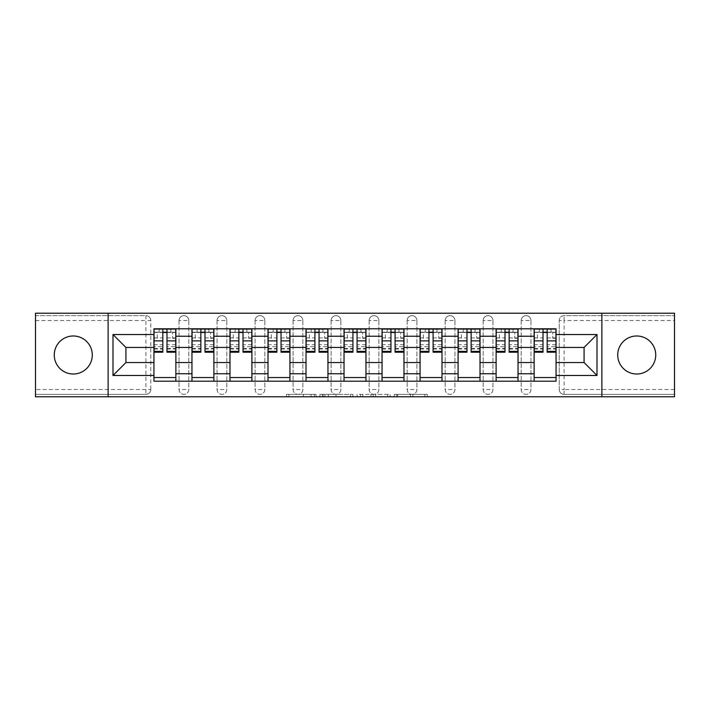 <?xml version="1.0" encoding="UTF-8"?>
<svg xmlns="http://www.w3.org/2000/svg" width="710" height="710" viewBox="0 0 710 710"><rect width="100%" height="100%" fill="white"/><g stroke="black" fill="none" stroke-linecap="round" stroke-linejoin="round"><path stroke-width="0.53" stroke-dasharray="3.55 2.66" d="M316.012 396.792L288.917 396.792L316.012 396.792L316.012 394.361L303.392 394.361L303.392 396.792L303.392 394.361L316.012 394.361L316.012 396.792L316.012 394.361L303.392 394.361L303.392 396.792L303.392 394.361L316.012 394.361L288.917 394.361L316.012 394.361M636.728 374.01A19.01 19.01 0 0 1 617.718 355A19.01 19.01 0 0 1 636.728 335.99A19.01 19.01 0 0 1 655.738 355A19.01 19.01 0 0 1 636.728 374.01M73.272 374.01A19.01 19.01 0 0 1 54.262 355A19.01 19.01 0 0 1 73.272 335.99A19.01 19.01 0 0 1 92.282 355A19.01 19.01 0 0 1 73.272 374.01M521.211 320.512A4.872 4.872 0 0 1 526.083 315.639A4.872 4.872 0 0 1 530.956 320.512A4.872 4.872 0 0 0 526.083 315.639A4.872 4.872 0 0 0 521.211 320.512L521.211 389.488A4.872 4.872 0 0 0 526.083 394.361A4.872 4.872 0 0 0 530.956 389.488L530.956 320.512A4.872 4.872 0 0 0 526.083 315.639A4.872 4.872 0 0 0 521.211 320.512L521.211 389.488A4.872 4.872 0 0 0 526.083 394.361A4.872 4.872 0 0 0 530.956 389.488L530.956 320.512L521.211 320.512M483.191 320.512A4.872 4.872 0 0 1 488.063 315.639A4.872 4.872 0 0 1 492.935 320.512A4.872 4.872 0 0 0 488.063 315.639A4.872 4.872 0 0 0 483.191 320.512L483.191 389.488A4.872 4.872 0 0 0 488.063 394.361A4.872 4.872 0 0 0 492.935 389.488L492.935 320.512A4.872 4.872 0 0 0 488.063 315.639A4.872 4.872 0 0 0 483.191 320.512L483.191 389.488A4.872 4.872 0 0 0 488.063 394.361A4.872 4.872 0 0 0 492.935 389.488L492.935 320.512L483.191 320.512M445.17 320.512A4.872 4.872 0 0 1 450.042 315.639A4.872 4.872 0 0 1 454.924 320.512A4.872 4.872 0 0 0 450.042 315.639A4.872 4.872 0 0 0 445.17 320.512L445.17 389.488A4.872 4.872 0 0 0 450.042 394.361A4.872 4.872 0 0 0 454.924 389.488L454.924 320.512A4.872 4.872 0 0 0 450.042 315.639A4.872 4.872 0 0 0 445.17 320.512L445.17 389.488A4.872 4.872 0 0 0 450.042 394.361A4.872 4.872 0 0 0 454.924 389.488L454.924 320.512L445.17 320.512M407.149 320.512A4.872 4.872 0 0 1 412.031 315.639A4.872 4.872 0 0 1 416.903 320.512A4.872 4.872 0 0 0 412.031 315.639A4.872 4.872 0 0 0 407.149 320.512L407.149 389.488A4.872 4.872 0 0 0 412.031 394.361A4.872 4.872 0 0 0 416.903 389.488L416.903 320.512A4.872 4.872 0 0 0 412.031 315.639A4.872 4.872 0 0 0 407.149 320.512L407.149 389.488A4.872 4.872 0 0 0 412.031 394.361A4.872 4.872 0 0 0 416.903 389.488L416.903 320.512L407.149 320.512M369.138 320.512A4.872 4.872 0 0 1 374.01 315.639A4.872 4.872 0 0 1 378.883 320.512A4.872 4.872 0 0 0 374.01 315.639A4.872 4.872 0 0 0 369.138 320.512L369.138 389.488A4.872 4.872 0 0 0 374.01 394.361A4.872 4.872 0 0 0 378.883 389.488L378.883 320.512A4.872 4.872 0 0 0 374.01 315.639A4.872 4.872 0 0 0 369.138 320.512L369.138 389.488A4.872 4.872 0 0 0 374.01 394.361A4.872 4.872 0 0 0 378.883 389.488L378.883 320.512L369.138 320.512M331.117 320.512A4.872 4.872 0 0 1 335.99 315.639A4.872 4.872 0 0 1 340.862 320.512A4.872 4.872 0 0 0 335.99 315.639A4.872 4.872 0 0 0 331.117 320.512L331.117 389.488A4.872 4.872 0 0 0 335.99 394.361A4.872 4.872 0 0 0 340.862 389.488L340.862 320.512A4.872 4.872 0 0 0 335.99 315.639A4.872 4.872 0 0 0 331.117 320.512L331.117 389.488A4.872 4.872 0 0 0 335.99 394.361A4.872 4.872 0 0 0 340.862 389.488L340.862 320.512L331.117 320.512M293.097 320.512A4.872 4.872 0 0 1 297.969 315.639A4.872 4.872 0 0 1 302.851 320.512A4.872 4.872 0 0 0 297.969 315.639A4.872 4.872 0 0 0 293.097 320.512L293.097 389.488A4.872 4.872 0 0 0 297.969 394.361A4.872 4.872 0 0 0 302.851 389.488L302.851 320.512A4.872 4.872 0 0 0 297.969 315.639A4.872 4.872 0 0 0 293.097 320.512L293.097 389.488A4.872 4.872 0 0 0 297.969 394.361A4.872 4.872 0 0 0 302.851 389.488L302.851 320.512L293.097 320.512M255.076 320.512A4.872 4.872 0 0 1 259.958 315.639A4.872 4.872 0 0 1 264.83 320.512A4.872 4.872 0 0 0 259.958 315.639A4.872 4.872 0 0 0 255.076 320.512L255.076 389.488A4.872 4.872 0 0 0 259.958 394.361A4.872 4.872 0 0 0 264.83 389.488L264.83 320.512A4.872 4.872 0 0 0 259.958 315.639A4.872 4.872 0 0 0 255.076 320.512L255.076 389.488A4.872 4.872 0 0 0 259.958 394.361A4.872 4.872 0 0 0 264.83 389.488L264.83 320.512L255.076 320.512M217.065 320.512A4.872 4.872 0 0 1 221.937 315.639A4.872 4.872 0 0 1 226.809 320.512A4.872 4.872 0 0 0 221.937 315.639A4.872 4.872 0 0 0 217.065 320.512L217.065 389.488A4.872 4.872 0 0 0 221.937 394.361A4.872 4.872 0 0 0 226.809 389.488L226.809 320.512A4.872 4.872 0 0 0 221.937 315.639A4.872 4.872 0 0 0 217.065 320.512L217.065 389.488A4.872 4.872 0 0 0 221.937 394.361A4.872 4.872 0 0 0 226.809 389.488L226.809 320.512L217.065 320.512M179.044 320.512A4.872 4.872 0 0 1 183.917 315.639A4.872 4.872 0 0 1 188.789 320.512A4.872 4.872 0 0 0 183.917 315.639A4.872 4.872 0 0 0 179.044 320.512L179.044 389.488A4.872 4.872 0 0 0 183.917 394.361A4.872 4.872 0 0 0 188.789 389.488L188.789 320.512A4.872 4.872 0 0 0 183.917 315.639A4.872 4.872 0 0 0 179.044 320.512L179.044 389.488A4.872 4.872 0 0 0 183.917 394.361A4.872 4.872 0 0 0 188.789 389.488L188.789 320.512L179.044 320.512M424.908 396.792L396.686 396.792L424.908 396.792L424.908 394.361L412.829 394.361L427.305 394.361L427.305 396.792L427.305 394.361L396.686 394.361L427.305 394.361L427.305 396.792L427.305 394.361L424.908 394.361L424.908 396.792M410.442 396.792L397.644 396.792L410.442 396.792L410.442 394.361L412.829 394.361L410.442 394.361L410.442 396.792L410.442 394.361L397.644 394.361L397.644 396.792L397.644 394.361L410.442 394.361L410.442 396.792M394.29 396.792L396.686 396.792L394.29 396.792L394.29 394.361L396.686 394.361L394.29 394.361L394.29 396.792M286.52 396.792L288.917 396.792L286.52 396.792L286.52 394.361L288.917 394.361L286.52 394.361L286.52 396.792M674.5 389.488L564.104 389.488L564.104 394.361L674.5 394.361L674.5 396.792L35.5 396.792L35.5 394.361L145.896 394.361A4.872 4.872 0 0 0 150.777 389.488L150.777 320.512A4.872 4.872 0 0 0 145.896 315.639A4.872 4.872 0 0 1 150.777 320.512A4.872 4.872 0 0 0 145.896 315.639L35.5 315.639L35.5 313.208L674.5 313.208L674.5 315.639L564.104 315.639A4.872 4.872 0 0 0 559.223 320.512L559.223 389.488A4.872 4.872 0 0 0 564.104 394.361A4.872 4.872 0 0 1 559.223 389.488A4.872 4.872 0 0 0 564.104 394.361L674.5 394.361L674.5 315.639L564.104 315.639A4.872 4.872 0 0 0 559.223 320.512L559.223 389.488L564.104 389.488L564.104 320.512L674.5 320.512M352.905 396.792L350.518 396.792L352.905 396.792L352.905 394.361L352.905 396.792M322.287 396.792L350.518 396.792L319.899 396.792L322.287 396.792L322.287 394.361L352.905 394.361L319.899 394.361L319.899 396.792L319.899 394.361L322.287 394.361L322.287 396.792M359.482 396.792L390.101 396.792L357.094 396.792L359.482 396.792L359.482 394.361L390.101 394.361L390.101 396.792L390.101 394.361L375.634 394.361L375.634 396.792M150.777 389.488L150.777 320.512L145.896 320.512L145.896 389.488L35.5 389.488L35.5 394.361L145.896 394.361A4.872 4.872 0 0 0 150.777 389.488A4.872 4.872 0 0 1 145.896 394.361L145.896 389.488L150.777 389.488M35.5 320.512L145.896 320.512L145.896 315.639L35.5 315.639L35.5 389.488M534.124 328.801L556.054 328.801L556.054 332.457L534.124 332.457L534.124 328.801L518.043 328.801L518.043 332.457L496.104 332.457L496.104 328.801L480.022 328.801L480.022 332.457L458.092 332.457L458.092 328.801L442.002 328.801L442.002 332.457L420.071 332.457L420.071 328.801L403.981 328.801L403.981 332.457L382.051 332.457L382.051 328.801L365.969 328.801L365.969 332.457L344.03 332.457L344.03 328.801L327.949 328.801L327.949 332.457L306.019 332.457L306.019 328.801L289.928 328.801L289.928 332.457L267.998 332.457L267.998 328.801L251.908 328.801L251.908 332.457L229.978 332.457L229.978 328.801L213.896 328.801L213.896 332.457L191.957 332.457L191.957 328.801L175.876 328.801L175.876 332.457L153.946 332.457L153.946 377.542L175.876 377.542L175.876 332.457M175.876 377.542L175.876 381.199L191.957 381.199L191.957 377.542L213.896 377.542L213.896 332.457M191.957 332.457L191.957 377.542M213.896 377.542L213.896 381.199L229.978 381.199L229.978 377.542L251.908 377.542L251.908 332.457M229.978 332.457L229.978 377.542M251.908 377.542L251.908 381.199L267.998 381.199L267.998 377.542L289.928 377.542L289.928 332.457M267.998 332.457L267.998 377.542M289.928 377.542L289.928 381.199L306.019 381.199L306.019 377.542L327.949 377.542L327.949 332.457M306.019 332.457L306.019 377.542M327.949 377.542L327.949 381.199L344.03 381.199L344.03 377.542L365.969 377.542L365.969 332.457M344.03 332.457L344.03 377.542M365.969 377.542L365.969 381.199L382.051 381.199L382.051 377.542L403.981 377.542L403.981 332.457M382.051 332.457L382.051 377.542M403.981 377.542L403.981 381.199L420.071 381.199L420.071 377.542L442.002 377.542L442.002 332.457M420.071 332.457L420.071 377.542M442.002 377.542L442.002 381.199L458.092 381.199L458.092 377.542L480.022 377.542L480.022 332.457M458.092 332.457L458.092 377.542M480.022 377.542L480.022 381.199L496.104 381.199L496.104 377.542L518.043 377.542L518.043 332.457M496.104 332.457L496.104 377.542M518.043 377.542L518.043 381.199L534.124 381.199L534.124 377.542L556.054 377.542L556.054 332.457M534.124 332.457L534.124 377.542M518.043 362.553L534.124 362.553M480.022 362.553L496.104 362.553M442.002 362.553L458.092 362.553M403.981 362.553L420.071 362.553M365.969 362.553L382.051 362.553M327.949 362.553L344.03 362.553M289.928 362.553L306.019 362.553M251.908 362.553L267.998 362.553M213.896 362.553L229.978 362.553M175.876 362.553L191.957 362.553M534.124 347.447L518.043 347.447M496.104 347.447L480.022 347.447M458.092 347.447L442.002 347.447M420.071 347.447L403.981 347.447M382.051 347.447L365.969 347.447M344.03 347.447L327.949 347.447M306.019 347.447L289.928 347.447M267.998 347.447L251.908 347.447M229.978 347.447L213.896 347.447M191.957 347.447L175.876 347.447M153.946 347.447L125.918 347.447L125.918 362.553L153.946 362.553M108.124 396.792L108.124 313.208M601.876 396.792L601.876 313.208M556.054 362.553L584.082 362.553L584.082 347.447L556.054 347.447M175.876 381.199L153.946 381.199L153.946 377.542M153.946 332.457L153.946 328.801L175.876 328.801M191.957 328.801L213.896 328.801M229.978 328.801L251.908 328.801M267.998 328.801L289.928 328.801M306.019 328.801L327.949 328.801M344.03 328.801L365.969 328.801M382.051 328.801L403.981 328.801M420.071 328.801L442.002 328.801M458.092 328.801L480.022 328.801M496.104 328.801L518.043 328.801M556.054 377.542L556.054 381.199L534.124 381.199M518.043 381.199L496.104 381.199M480.022 381.199L458.092 381.199M442.002 381.199L420.071 381.199M403.981 381.199L382.051 381.199M365.969 381.199L344.03 381.199M327.949 381.199L306.019 381.199M289.928 381.199L267.998 381.199M251.908 381.199L229.978 381.199M213.896 381.199L191.957 381.199M154.061 332.457L162.838 332.457M166.983 332.457L175.752 332.457M530.956 389.488A4.872 4.872 0 0 1 526.083 394.361A4.872 4.872 0 0 1 521.211 389.488L530.956 389.488M492.935 389.488A4.872 4.872 0 0 1 488.063 394.361A4.872 4.872 0 0 1 483.191 389.488L492.935 389.488M454.924 389.488A4.872 4.872 0 0 1 450.042 394.361A4.872 4.872 0 0 1 445.17 389.488L454.924 389.488M416.903 389.488A4.872 4.872 0 0 1 412.031 394.361A4.872 4.872 0 0 1 407.149 389.488L416.903 389.488M378.883 389.488A4.872 4.872 0 0 1 374.01 394.361A4.872 4.872 0 0 1 369.138 389.488L378.883 389.488M340.862 389.488A4.872 4.872 0 0 1 335.99 394.361A4.872 4.872 0 0 1 331.117 389.488L340.862 389.488M302.851 389.488A4.872 4.872 0 0 1 297.969 394.361A4.872 4.872 0 0 1 293.097 389.488L302.851 389.488M264.83 389.488A4.872 4.872 0 0 1 259.958 394.361A4.872 4.872 0 0 1 255.076 389.488L264.83 389.488M226.809 389.488A4.872 4.872 0 0 1 221.937 394.361A4.872 4.872 0 0 1 217.065 389.488L226.809 389.488M188.789 389.488A4.872 4.872 0 0 1 183.917 394.361A4.872 4.872 0 0 1 179.044 389.488L188.789 389.488M192.082 332.457L200.859 332.457M204.995 332.457L213.772 332.457M230.102 332.457L238.871 332.457M243.015 332.457L251.793 332.457M268.123 332.457L276.891 332.457M281.036 332.457L289.804 332.457M306.134 332.457L314.912 332.457M319.056 332.457L327.825 332.457M344.155 332.457L352.932 332.457M357.068 332.457L365.845 332.457M382.175 332.457L390.944 332.457M395.088 332.457L403.866 332.457M420.196 332.457L428.964 332.457M433.109 332.457L441.877 332.457M458.207 332.457L466.985 332.457M471.129 332.457L479.898 332.457M496.228 332.457L505.005 332.457M509.141 332.457L517.918 332.457M534.248 332.457L543.017 332.457M547.161 332.457L555.939 332.457M324.923 396.792L328.384 396.792L324.923 396.792L324.923 394.361L323.245 394.361L323.245 396.792L323.245 394.361L328.384 394.361L324.923 394.361L324.923 396.792M328.384 396.792L336.043 396.792L328.384 396.792L328.384 394.361L336.043 394.361L336.043 396.792L336.043 394.361L328.384 394.361L328.384 396.792M359.482 394.361L373.238 394.361L373.238 396.792L373.238 394.361L370.851 394.361L373.238 394.361L373.238 396.792L373.238 394.361L375.634 394.361M360.44 394.361L360.44 396.792L360.44 394.361M357.094 394.361L357.094 396.792L357.094 394.361M170.879 332.209L170.879 329.049L170.515 332.209L175.752 332.209L172.583 332.209L172.583 338.306L175.752 338.306L175.752 332.209L175.752 338.306L172.583 338.306L172.583 332.209L175.752 332.209L175.752 352.195M154.061 329.049L154.061 338.306L157.23 338.306L157.23 332.209L154.061 332.209L154.061 338.306L157.23 338.306L157.23 332.209L154.061 332.209L162.838 332.209L162.838 329.049L166.983 329.049L166.983 332.209L175.752 332.209L175.752 329.049M175.752 344.696L166.983 344.696L166.983 349.027L166.983 332.209M166.983 344.696L166.983 346.666L175.752 346.666M166.983 346.666L166.983 352.195M154.061 349.027L162.838 349.027L162.838 344.696L154.061 344.696L154.061 349.027L154.061 332.209L170.515 332.209L170.515 329.049M154.061 337.898L162.838 337.898L162.838 332.209M162.838 337.898L162.838 349.027M162.838 344.696L162.838 352.195M154.061 344.696L154.061 346.666L162.838 346.666M154.061 346.666L154.061 352.195M159.306 329.049L158.934 332.209M208.9 332.209L208.9 329.049L208.536 332.209L213.772 332.209L210.604 332.209L210.604 338.306L213.772 338.306L213.772 332.209L213.772 338.306L210.604 338.306L210.604 332.209L213.772 332.209L213.772 352.195M192.082 329.049L192.082 338.306L195.25 338.306L195.25 332.209L192.082 332.209L192.082 338.306L195.25 338.306L195.25 332.209L192.082 332.209L200.859 332.209L200.859 329.049L204.995 329.049L204.995 332.209L213.772 332.209L213.772 329.049M213.772 344.696L204.995 344.696L204.995 349.027L204.995 332.209M204.995 344.696L204.995 346.666L213.772 346.666M204.995 346.666L204.995 352.195M192.082 349.027L200.859 349.027L200.859 344.696L192.082 344.696L192.082 349.027L192.082 332.209L208.536 332.209L208.536 329.049M192.082 337.898L200.859 337.898L200.859 332.209M200.859 337.898L200.859 349.027M200.859 344.696L200.859 352.195M192.082 344.696L192.082 346.666L200.859 346.666M192.082 346.666L192.082 352.195M197.318 329.049L196.954 332.209M246.92 332.209L246.92 329.049L246.547 332.209L251.793 332.209L248.624 332.209L248.624 338.306L251.793 338.306L251.793 332.209L251.793 338.306L248.624 338.306L248.624 332.209L251.793 332.209L251.793 352.195M230.102 329.049L230.102 338.306L233.27 338.306L233.27 332.209L230.102 332.209L230.102 338.306L233.27 338.306L233.27 332.209L230.102 332.209L238.871 332.209L238.871 329.049L243.015 329.049L243.015 332.209L251.793 332.209L251.793 329.049M251.793 344.696L243.015 344.696L243.015 349.027L243.015 332.209M243.015 344.696L243.015 346.666L251.793 346.666M243.015 346.666L243.015 352.195M230.102 349.027L238.871 349.027L238.871 344.696L230.102 344.696L230.102 349.027L230.102 332.209L246.547 332.209L246.547 329.049M230.102 337.898L238.871 337.898L238.871 332.209M238.871 337.898L238.871 349.027M238.871 344.696L238.871 352.195M230.102 344.696L230.102 346.666L238.871 346.666M230.102 346.666L230.102 352.195M235.338 329.049L234.974 332.209M284.932 332.209L284.932 329.049L284.568 332.209L289.804 332.209L286.636 332.209L286.636 338.306L289.804 338.306L289.804 332.209L289.804 338.306L286.636 338.306L286.636 332.209L289.804 332.209L289.804 352.195M268.123 329.049L268.123 338.306L271.291 338.306L271.291 332.209L268.123 332.209L268.123 338.306L271.291 338.306L271.291 332.209L268.123 332.209L276.891 332.209L276.891 329.049L281.036 329.049L281.036 332.209L289.804 332.209L289.804 329.049M289.804 344.696L281.036 344.696L281.036 349.027L281.036 332.209M281.036 344.696L281.036 346.666L289.804 346.666M281.036 346.666L281.036 352.195M268.123 349.027L276.891 349.027L276.891 344.696L268.123 344.696L268.123 349.027L268.123 332.209L284.568 332.209L284.568 329.049M268.123 337.898L276.891 337.898L276.891 332.209M276.891 337.898L276.891 349.027M276.891 344.696L276.891 352.195M268.123 344.696L268.123 346.666L276.891 346.666M268.123 346.666L268.123 352.195M273.359 329.049L272.995 332.209M322.952 332.209L322.952 329.049L322.589 332.209L327.825 332.209L324.656 332.209L324.656 338.306L327.825 338.306L327.825 332.209L327.825 338.306L324.656 338.306L324.656 332.209L327.825 332.209L327.825 352.195M306.134 329.049L306.134 338.306L309.303 338.306L309.303 332.209L306.134 332.209L306.134 338.306L309.303 338.306L309.303 332.209L306.134 332.209L314.912 332.209L314.912 329.049L319.056 329.049L319.056 332.209L327.825 332.209L327.825 329.049M327.825 344.696L319.056 344.696L319.056 349.027L319.056 332.209M319.056 344.696L319.056 346.666L327.825 346.666M319.056 346.666L319.056 352.195M306.134 349.027L314.912 349.027L314.912 344.696L306.134 344.696L306.134 349.027L306.134 332.209L322.589 332.209L322.589 329.049M306.134 337.898L314.912 337.898L314.912 332.209M314.912 337.898L314.912 349.027M314.912 344.696L314.912 352.195M306.134 344.696L306.134 346.666L314.912 346.666M306.134 346.666L306.134 352.195M311.379 329.049L311.007 332.209M360.973 332.209L360.973 329.049L360.609 332.209L365.845 332.209L362.677 332.209L362.677 338.306L365.845 338.306L365.845 332.209L365.845 338.306L362.677 338.306L362.677 332.209L365.845 332.209L365.845 352.195M344.155 329.049L344.155 338.306L347.323 338.306L347.323 332.209L344.155 332.209L344.155 338.306L347.323 338.306L347.323 332.209L344.155 332.209L352.932 332.209L352.932 329.049L357.068 329.049L357.068 332.209L365.845 332.209L365.845 329.049M365.845 344.696L357.068 344.696L357.068 349.027L357.068 332.209M357.068 344.696L357.068 346.666L365.845 346.666M357.068 346.666L357.068 352.195M344.155 349.027L352.932 349.027L352.932 344.696L344.155 344.696L344.155 349.027L344.155 332.209L360.609 332.209L360.609 329.049M344.155 337.898L352.932 337.898L352.932 332.209M352.932 337.898L352.932 349.027M352.932 344.696L352.932 352.195M344.155 344.696L344.155 346.666L352.932 346.666M344.155 346.666L344.155 352.195M349.391 329.049L349.027 332.209M398.993 332.209L398.993 329.049L398.621 332.209L403.866 332.209L400.697 332.209L400.697 338.306L403.866 338.306L403.866 332.209L403.866 338.306L400.697 338.306L400.697 332.209L403.866 332.209L403.866 352.195M382.175 329.049L382.175 338.306L385.344 338.306L385.344 332.209L382.175 332.209L382.175 338.306L385.344 338.306L385.344 332.209L382.175 332.209L390.944 332.209L390.944 329.049L395.088 329.049L395.088 332.209L403.866 332.209L403.866 329.049M403.866 344.696L395.088 344.696L395.088 349.027L395.088 332.209M395.088 344.696L395.088 346.666L403.866 346.666M395.088 346.666L395.088 352.195M382.175 349.027L390.944 349.027L390.944 344.696L382.175 344.696L382.175 349.027L382.175 332.209L398.621 332.209L398.621 329.049M382.175 337.898L390.944 337.898L390.944 332.209M390.944 337.898L390.944 349.027M390.944 344.696L390.944 352.195M382.175 344.696L382.175 346.666L390.944 346.666M382.175 346.666L382.175 352.195M387.411 329.049L387.048 332.209M437.005 332.209L437.005 329.049L436.641 332.209L441.877 332.209L438.709 332.209L438.709 338.306L441.877 338.306L441.877 332.209L441.877 338.306L438.709 338.306L438.709 332.209L441.877 332.209L441.877 352.195M420.196 329.049L420.196 338.306L423.364 338.306L423.364 332.209L420.196 332.209L420.196 338.306L423.364 338.306L423.364 332.209L420.196 332.209L428.964 332.209L428.964 329.049L433.109 329.049L433.109 332.209L441.877 332.209L441.877 329.049M441.877 344.696L433.109 344.696L433.109 349.027L433.109 332.209M433.109 344.696L433.109 346.666L441.877 346.666M433.109 346.666L433.109 352.195M420.196 349.027L428.964 349.027L428.964 344.696L420.196 344.696L420.196 349.027L420.196 332.209L436.641 332.209L436.641 329.049M420.196 337.898L428.964 337.898L428.964 332.209M428.964 337.898L428.964 349.027M428.964 344.696L428.964 352.195M420.196 344.696L420.196 346.666L428.964 346.666M420.196 346.666L420.196 352.195M425.432 329.049L425.068 332.209M475.025 332.209L475.025 329.049L474.662 332.209L479.898 332.209L476.729 332.209L476.729 338.306L479.898 338.306L479.898 332.209L479.898 338.306L476.729 338.306L476.729 332.209L479.898 332.209L479.898 352.195M458.207 329.049L458.207 338.306L461.376 338.306L461.376 332.209L458.207 332.209L458.207 338.306L461.376 338.306L461.376 332.209L458.207 332.209L466.985 332.209L466.985 329.049L471.129 329.049L471.129 332.209L479.898 332.209L479.898 329.049M479.898 344.696L471.129 344.696L471.129 349.027L471.129 332.209M471.129 344.696L471.129 346.666L479.898 346.666M471.129 346.666L471.129 352.195M458.207 349.027L466.985 349.027L466.985 344.696L458.207 344.696L458.207 349.027L458.207 332.209L474.662 332.209L474.662 329.049M458.207 337.898L466.985 337.898L466.985 332.209M466.985 337.898L466.985 349.027M466.985 344.696L466.985 352.195M458.207 344.696L458.207 346.666L466.985 346.666M458.207 346.666L458.207 352.195M463.453 329.049L463.08 332.209M513.046 332.209L513.046 329.049L512.682 332.209L517.918 332.209L514.75 332.209L514.75 338.306L517.918 338.306L517.918 332.209L517.918 338.306L514.75 338.306L514.75 332.209L517.918 332.209L517.918 352.195M496.228 329.049L496.228 338.306L499.396 338.306L499.396 332.209L496.228 332.209L496.228 338.306L499.396 338.306L499.396 332.209L496.228 332.209L505.005 332.209L505.005 329.049L509.141 329.049L509.141 332.209L517.918 332.209L517.918 329.049M517.918 344.696L509.141 344.696L509.141 349.027L509.141 332.209M509.141 344.696L509.141 346.666L517.918 346.666M509.141 346.666L509.141 352.195M496.228 349.027L505.005 349.027L505.005 344.696L496.228 344.696L496.228 349.027L496.228 332.209L512.682 332.209L512.682 329.049M496.228 337.898L505.005 337.898L505.005 332.209M505.005 337.898L505.005 349.027M505.005 344.696L505.005 352.195M496.228 344.696L496.228 346.666L505.005 346.666M496.228 346.666L496.228 352.195M501.464 329.049L501.1 332.209M551.066 332.209L551.066 329.049L550.694 332.209L555.939 332.209L552.77 332.209L552.77 338.306L555.939 338.306L555.939 332.209L555.939 338.306L552.77 338.306L552.77 332.209L555.939 332.209L555.939 352.195M534.248 329.049L534.248 338.306L537.417 338.306L537.417 332.209L534.248 332.209L534.248 338.306L537.417 338.306L537.417 332.209L534.248 332.209L543.017 332.209L543.017 329.049L547.161 329.049L547.161 332.209L555.939 332.209L555.939 329.049M555.939 344.696L547.161 344.696L547.161 349.027L547.161 332.209M547.161 344.696L547.161 346.666L555.939 346.666M547.161 346.666L547.161 352.195M534.248 349.027L543.017 349.027L543.017 344.696L534.248 344.696L534.248 349.027L534.248 332.209L550.694 332.209L550.694 329.049M534.248 337.898L543.017 337.898L543.017 332.209M543.017 337.898L543.017 349.027M543.017 344.696L543.017 352.195M534.248 344.696L534.248 346.666L543.017 346.666M534.248 346.666L534.248 352.195M539.485 329.049L539.121 332.209M314.335 394.361L314.335 396.792L314.335 394.361M564.104 315.639A4.872 4.872 0 0 0 559.223 320.512L564.104 320.512L564.104 315.639M311.042 394.361L311.042 396.792L311.042 394.361M288.917 394.361L288.917 396.792L288.917 394.361M350.518 394.361L350.518 396.792L350.518 394.361M387.713 394.361L387.713 396.792L387.713 394.361M370.851 394.361L370.851 396.792L370.851 394.361M362.837 394.361L362.837 396.792L362.837 394.361M412.829 394.361L412.829 396.792L412.829 394.361M396.686 394.361L396.686 396.792L396.686 394.361M166.983 337.898L175.752 337.898M166.983 348.37L175.752 348.37M154.061 348.37L162.838 348.37M204.995 337.898L213.772 337.898M204.995 348.37L213.772 348.37M192.082 348.37L200.859 348.37M243.015 337.898L251.793 337.898M243.015 348.37L251.793 348.37M230.102 348.37L238.871 348.37M281.036 337.898L289.804 337.898M281.036 348.37L289.804 348.37M268.123 348.37L276.891 348.37M319.056 337.898L327.825 337.898M319.056 348.37L327.825 348.37M306.134 348.37L314.912 348.37M357.068 337.898L365.845 337.898M357.068 348.37L365.845 348.37M344.155 348.37L352.932 348.37M395.088 337.898L403.866 337.898M395.088 348.37L403.866 348.37M382.175 348.37L390.944 348.37M433.109 337.898L441.877 337.898M433.109 348.37L441.877 348.37M420.196 348.37L428.964 348.37M471.129 337.898L479.898 337.898M471.129 348.37L479.898 348.37M458.207 348.37L466.985 348.37M509.141 337.898L517.918 337.898M509.141 348.37L517.918 348.37M496.228 348.37L505.005 348.37M547.161 337.898L555.939 337.898M547.161 348.37L555.939 348.37M534.248 348.37L543.017 348.37M166.983 349.027L175.752 349.027M204.995 349.027L213.772 349.027M243.015 349.027L251.793 349.027M281.036 349.027L289.804 349.027M319.056 349.027L327.825 349.027M357.068 349.027L365.845 349.027M395.088 349.027L403.866 349.027M433.109 349.027L441.877 349.027M471.129 349.027L479.898 349.027M509.141 349.027L517.918 349.027M547.161 349.027L555.939 349.027"/><path stroke-width="1.06" d="M636.728 335.99A19.01 19.01 0 0 0 617.718 355A19.01 19.01 0 0 0 636.728 374.01A19.01 19.01 0 0 0 655.738 355A19.01 19.01 0 0 0 636.728 335.99M73.272 335.99A19.01 19.01 0 0 0 54.262 355A19.01 19.01 0 0 0 73.272 374.01A19.01 19.01 0 0 0 92.282 355A19.01 19.01 0 0 0 73.272 335.99M601.876 396.792L674.5 396.792L674.5 313.208L35.5 313.208L35.5 396.792L601.876 396.792L601.876 313.208M191.957 381.199L191.957 336.238L175.876 336.238L175.876 381.199M175.876 336.238L175.876 328.801M191.957 336.238L191.957 328.801M213.896 328.801L213.896 381.199M229.978 381.199L229.978 328.801M251.908 328.801L251.908 381.199M267.998 381.199L267.998 328.801M289.928 328.801L289.928 381.199M306.019 381.199L306.019 328.801M327.949 328.801L327.949 381.199M344.03 381.199L344.03 328.801M365.969 328.801L365.969 381.199M382.051 381.199L382.051 328.801M403.981 328.801L403.981 381.199M420.071 381.199L420.071 328.801M442.002 328.801L442.002 381.199M458.092 381.199L458.092 328.801M480.022 328.801L480.022 381.199M496.104 381.199L496.104 328.801M518.043 328.801L518.043 381.199M534.124 381.199L534.124 328.801M534.124 362.553L518.043 362.553M496.104 362.553L480.022 362.553M458.092 362.553L442.002 362.553M420.071 362.553L403.981 362.553M382.051 362.553L365.969 362.553M344.03 362.553L327.949 362.553M306.019 362.553L289.928 362.553M267.998 362.553L251.908 362.553M229.978 362.553L213.896 362.553M191.957 362.553L175.876 362.553M534.124 347.447L518.043 347.447M496.104 347.447L480.022 347.447M458.092 347.447L442.002 347.447M420.071 347.447L403.981 347.447M382.051 347.447L365.969 347.447M344.03 347.447L327.949 347.447M306.019 347.447L289.928 347.447M267.998 347.447L251.908 347.447M229.978 347.447L213.896 347.447M191.957 347.447L175.876 347.447M125.918 362.553L153.946 362.553L153.946 347.447L125.918 347.447L125.918 362.553L112.996 375.475L112.996 334.525L153.946 334.525L153.946 347.447M556.054 347.447L556.054 362.553L584.082 362.553L584.082 347.447L556.054 347.447L556.054 328.801L153.946 328.801L153.946 334.525M556.054 334.525L597.003 334.525L597.003 375.475L556.054 375.475L556.054 362.553M153.946 362.553L153.946 381.199L556.054 381.199L556.054 375.475M153.946 375.475L112.996 375.475M108.124 396.792L108.124 313.208M175.876 377.542L153.946 377.542M162.838 332.457L166.983 332.457M213.896 377.542L191.957 377.542M200.859 332.457L204.995 332.457M251.908 377.542L229.978 377.542M238.871 332.457L243.015 332.457M289.928 377.542L267.998 377.542M276.891 332.457L281.036 332.457M327.949 377.542L306.019 377.542M314.912 332.457L319.056 332.457M365.969 377.542L344.03 377.542M352.932 332.457L357.068 332.457M403.981 377.542L382.051 377.542M390.944 332.457L395.088 332.457M442.002 377.542L420.071 377.542M428.964 332.457L433.109 332.457M480.022 377.542L458.092 377.542M466.985 332.457L471.129 332.457M518.043 377.542L496.104 377.542M505.005 332.457L509.141 332.457M556.054 377.542L534.124 377.542M543.017 332.457L547.161 332.457M112.996 334.525L125.918 347.447M584.082 362.553L597.003 375.475M584.082 347.447L597.003 334.525M166.983 351.361L175.752 351.361L175.752 352.195L166.983 352.195L166.983 329.049L175.752 329.049L170.879 329.049M175.752 351.361L175.752 329.049M162.838 332.209L166.983 332.209M158.934 329.049L154.061 329.049L154.061 352.195L162.838 352.195L162.838 329.049L159.306 329.049M154.061 329.049L170.515 329.049M204.995 351.361L213.772 351.361L213.772 352.195L204.995 352.195L204.995 329.049L213.772 329.049L208.9 329.049M213.772 351.361L213.772 329.049M200.859 332.209L204.995 332.209M196.954 329.049L192.082 329.049L192.082 352.195L200.859 352.195L200.859 329.049L197.318 329.049M192.082 329.049L208.536 329.049M243.015 351.361L251.793 351.361L251.793 352.195L243.015 352.195L243.015 329.049L251.793 329.049L246.92 329.049M251.793 351.361L251.793 329.049M238.871 332.209L243.015 332.209M234.974 329.049L230.102 329.049L230.102 352.195L238.871 352.195L238.871 329.049L235.338 329.049M230.102 329.049L246.547 329.049M281.036 351.361L289.804 351.361L289.804 352.195L281.036 352.195L281.036 329.049L289.804 329.049L284.932 329.049M289.804 351.361L289.804 329.049M276.891 332.209L281.036 332.209M272.995 329.049L268.123 329.049L268.123 352.195L276.891 352.195L276.891 329.049L273.359 329.049M268.123 329.049L284.568 329.049M319.056 351.361L327.825 351.361L327.825 352.195L319.056 352.195L319.056 329.049L327.825 329.049L322.952 329.049M327.825 351.361L327.825 329.049M314.912 332.209L319.056 332.209M311.007 329.049L306.134 329.049L306.134 352.195L314.912 352.195L314.912 329.049L311.379 329.049M306.134 329.049L322.589 329.049M357.068 351.361L365.845 351.361L365.845 352.195L357.068 352.195L357.068 329.049L365.845 329.049L360.973 329.049M365.845 351.361L365.845 329.049M352.932 332.209L357.068 332.209M349.027 329.049L344.155 329.049L344.155 352.195L352.932 352.195L352.932 329.049L349.391 329.049M344.155 329.049L360.609 329.049M395.088 351.361L403.866 351.361L403.866 352.195L395.088 352.195L395.088 329.049L403.866 329.049L398.993 329.049M403.866 351.361L403.866 329.049M390.944 332.209L395.088 332.209M387.048 329.049L382.175 329.049L382.175 352.195L390.944 352.195L390.944 329.049L387.411 329.049M382.175 329.049L398.621 329.049M433.109 351.361L441.877 351.361L441.877 352.195L433.109 352.195L433.109 329.049L441.877 329.049L437.005 329.049M441.877 351.361L441.877 329.049M428.964 332.209L433.109 332.209M425.068 329.049L420.196 329.049L420.196 352.195L428.964 352.195L428.964 329.049L425.432 329.049M420.196 329.049L436.641 329.049M471.129 351.361L479.898 351.361L479.898 352.195L471.129 352.195L471.129 329.049L479.898 329.049L475.025 329.049M479.898 351.361L479.898 329.049M466.985 332.209L471.129 332.209M463.08 329.049L458.207 329.049L458.207 352.195L466.985 352.195L466.985 329.049L463.453 329.049M458.207 329.049L474.662 329.049M509.141 351.361L517.918 351.361L517.918 352.195L509.141 352.195L509.141 329.049L517.918 329.049L513.046 329.049M517.918 351.361L517.918 329.049M505.005 332.209L509.141 332.209M501.1 329.049L496.228 329.049L496.228 352.195L505.005 352.195L505.005 329.049L501.464 329.049M496.228 329.049L512.682 329.049M547.161 351.361L555.939 351.361L555.939 352.195L547.161 352.195L547.161 329.049L555.939 329.049L551.066 329.049M555.939 351.361L555.939 329.049M543.017 332.209L547.161 332.209M539.121 329.049L534.248 329.049L534.248 352.195L543.017 352.195L543.017 329.049L539.485 329.049M534.248 329.049L550.694 329.049M496.104 336.238L480.022 336.238M458.092 336.238L442.002 336.238M420.071 336.238L403.981 336.238M382.051 336.238L365.969 336.238M344.03 336.238L327.949 336.238M306.019 336.238L289.928 336.238M267.998 336.238L251.908 336.238M229.978 336.238L213.896 336.238M534.124 336.238L518.043 336.238M496.104 373.762L480.022 373.762M458.092 373.762L442.002 373.762M420.071 373.762L403.981 373.762M382.051 373.762L365.969 373.762M344.03 373.762L327.949 373.762M306.019 373.762L289.928 373.762M267.998 373.762L251.908 373.762M229.978 373.762L213.896 373.762M191.957 373.762L175.876 373.762M534.124 373.762L518.043 373.762M166.983 340.88L175.752 340.88M154.061 351.361L162.838 351.361M154.061 340.88L162.838 340.88M204.995 340.88L213.772 340.88M192.082 351.361L200.859 351.361M192.082 340.88L200.859 340.88M243.015 340.88L251.793 340.88M230.102 351.361L238.871 351.361M230.102 340.88L238.871 340.88M281.036 340.88L289.804 340.88M268.123 351.361L276.891 351.361M268.123 340.88L276.891 340.88M319.056 340.88L327.825 340.88M306.134 351.361L314.912 351.361M306.134 340.88L314.912 340.88M357.068 340.88L365.845 340.88M344.155 351.361L352.932 351.361M344.155 340.88L352.932 340.88M395.088 340.88L403.866 340.88M382.175 351.361L390.944 351.361M382.175 340.88L390.944 340.88M433.109 340.88L441.877 340.88M420.196 351.361L428.964 351.361M420.196 340.88L428.964 340.88M471.129 340.88L479.898 340.88M458.207 351.361L466.985 351.361M458.207 340.88L466.985 340.88M509.141 340.88L517.918 340.88M496.228 351.361L505.005 351.361M496.228 340.88L505.005 340.88M547.161 340.88L555.939 340.88M534.248 351.361L543.017 351.361M534.248 340.88L543.017 340.88"/></g></svg>
